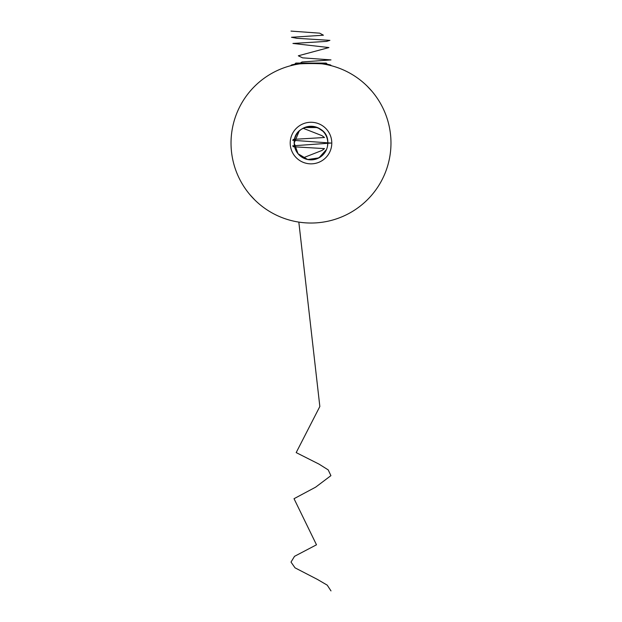 <?xml version="1.0" encoding="UTF-8"?>
<svg xmlns="http://www.w3.org/2000/svg" width="622" height="622" viewBox="0 0 622 622"><rect width="100%" height="100%" fill="white"/><g stroke="black" fill="none" stroke-linecap="round" stroke-linejoin="round"><path stroke-width="0.93" d="M331.028 65.637C332.257 62.853 289.712 62.869 290.972 65.637L293.973 64.921L295.808 63.086L326.192 63.086L328.027 64.921L331.028 65.637M290.21 143.06A20.79 20.79 0 0 1 311 122.27A20.79 20.79 0 0 1 331.79 143.06A20.79 20.79 0 0 1 311 163.85A20.79 20.79 0 0 1 290.21 143.06M327.467 146.357L327.794 143.06A16.794 16.794 0 0 0 311 126.266A16.794 16.794 0 0 0 294.206 143.06L299.151 131.156M304.555 127.557L317.438 127.549M317.477 127.564L322.857 131.164M294.533 146.349L294.206 143.06A16.794 16.794 0 0 0 311 159.854A16.794 16.794 0 0 0 327.794 143.06C328.844 121.399 293.172 121.383 294.206 143.06L298.024 153.727L307.711 159.527L318.938 157.864L326.511 149.505M231.026 143.06A79.974 79.974 0 0 0 311 223.034A79.974 79.974 0 0 0 390.974 143.06A79.974 79.974 0 0 0 311 63.086A79.974 79.974 0 0 0 231.026 143.06M249.958 194.725L254.686 199.841M372.042 91.395L367.314 86.279M322.865 154.948L317.477 158.556M291.01 31.1L319.692 33.16L323.432 35.213L291.493 37.273L296.919 38.3L329.901 40.36L326.558 41.386L292.931 43.447L328.929 47.56L298.319 55.793L302.595 57.846L330.99 59.906L302.02 61.967L298.824 64.019M303.077 128.249L321.986 135.658L324.505 137.509L293.405 139.359L292.698 140.284L330.99 143.06L292.698 145.836L293.405 146.761L324.505 148.611L321.986 150.462L303.077 157.871M298.824 222.101L319.84 406.5L296.181 452.598L319.024 464.121L328.206 469.89L330.912 475.651L315.618 487.174L294.027 498.696L316.489 544.802L294.517 556.325L291.01 562.086L295.038 567.847L317.352 579.377L327.226 585.139L330.99 590.9"/></g></svg>
